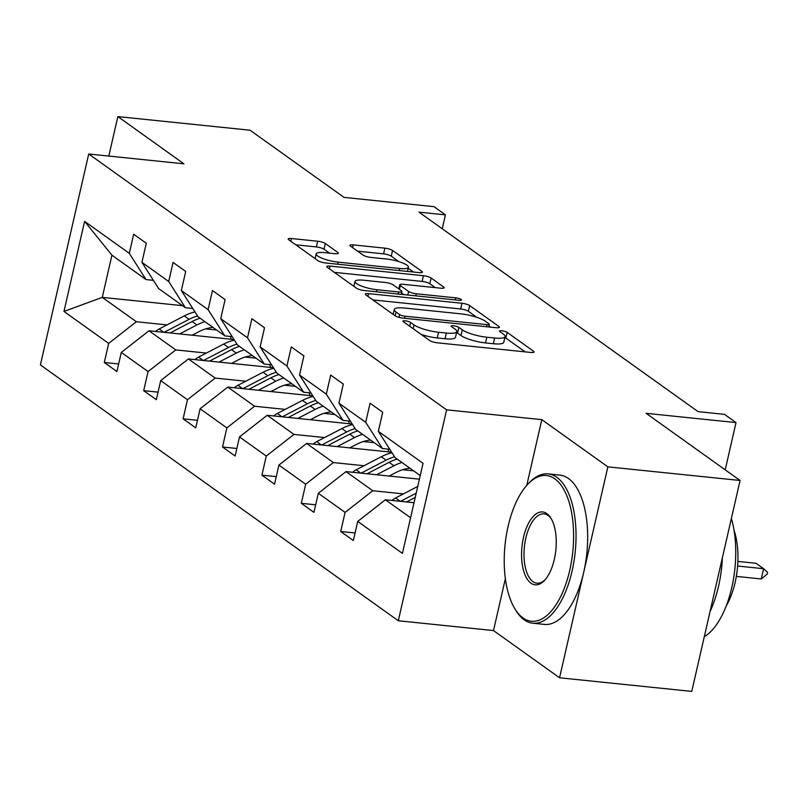 <?xml version="1.0" encoding="UTF-8"?>
<svg xmlns="http://www.w3.org/2000/svg" width="808" height="808" viewBox="0 0 808 808"><rect width="100%" height="100%" fill="white"/><g stroke="black" fill="none" stroke-linecap="round" stroke-linejoin="round"><path stroke-width="1.21" d="M405.232 320.816A4.121 0.939 12.9 0 0 402.95 321.13A4.121 0.939 12.9 0 0 403.333 321.675L429.674 340.511A5.898 1.333 12.9 0 0 437.35 342.814L530.785 352.45A5.898 1.333 12.9 0 0 534.058 351.995A5.898 1.333 12.9 0 0 533.502 351.207L507.161 332.381A4.121 0.939 12.9 0 0 501.788 330.765A4.121 0.939 12.9 0 0 499.506 331.088A4.121 0.939 12.9 0 0 499.889 331.634L503.303 334.068A18.857 4.272 12.9 0 1 505.071 336.562A18.857 4.272 12.9 0 1 494.617 338.027L486.83 337.229A18.857 4.272 12.9 0 1 462.287 329.846L458.883 327.402A4.121 0.939 12.9 0 0 453.51 325.786A4.121 0.939 12.9 0 0 451.228 326.109A4.121 0.939 12.9 0 0 451.611 326.654L455.025 329.088A18.857 4.272 12.9 0 1 456.793 331.593A18.857 4.272 12.9 0 1 446.339 333.048L438.552 332.25A18.857 4.272 12.9 0 1 414.009 324.866L410.605 322.432A4.121 0.939 12.9 0 0 405.232 320.816M740.077 480.477L691.769 691.406L559.55 677.781L607.858 466.852L740.077 480.477L646.117 413.322L736.027 422.584L724.534 414.373L698.092 411.646L418.988 212.14L445.43 214.867L433.936 206.646L344.026 197.384L250.076 130.219L117.857 116.594L108.817 156.065M325.331 243.531A5.898 1.333 12.9 0 0 317.655 241.228L291.446 238.522A5.898 1.333 12.9 0 0 288.173 238.976A5.898 1.333 12.9 0 0 288.729 239.764L317.988 260.671A5.898 1.333 12.9 0 0 325.654 262.984L419.099 272.609A5.898 1.333 12.9 0 0 422.362 272.155A5.898 1.333 12.9 0 0 421.806 271.377L392.557 250.46A5.898 1.333 12.9 0 0 384.881 248.157L353.217 244.895A5.898 1.333 12.9 0 0 349.955 245.349A5.898 1.333 12.9 0 0 350.51 246.127L363.024 255.076A5.898 1.333 12.9 0 0 370.7 257.388L386.396 259.004A15.766 3.575 12.9 0 1 408.404 267.266A15.766 3.575 12.9 0 1 399.667 268.488L338.148 262.146A15.766 3.575 12.9 0 1 316.15 253.884A15.766 3.575 12.9 0 1 324.887 252.662L335.138 253.722A5.898 1.333 12.9 0 0 338.401 253.268A5.898 1.333 12.9 0 0 337.845 252.48L325.331 243.531L324.028 249.238A5.898 1.333 12.9 0 0 316.352 246.925L295.789 244.804M607.858 466.852L541.804 419.645L446.612 409.828L88.708 153.995L183.901 163.812L117.857 116.594M368.549 293.637A5.898 1.333 12.9 0 0 365.277 294.092A5.898 1.333 12.9 0 0 365.832 294.88L395.092 315.787A5.898 1.333 12.9 0 0 402.758 318.089L496.203 327.725A5.898 1.333 12.9 0 0 499.465 327.27A5.898 1.333 12.9 0 0 498.91 326.483L469.66 305.576A5.898 1.333 12.9 0 0 461.984 303.273L368.549 293.637L367.923 296.364M356.54 288.234L327.28 267.317A5.898 1.333 12.9 0 1 326.725 266.539A5.898 1.333 12.9 0 1 329.997 266.084L423.432 275.71A5.898 1.333 12.9 0 1 431.108 278.023L443.622 286.971A5.898 1.333 12.9 0 1 444.178 287.749A5.898 1.333 12.9 0 1 440.916 288.204L403.02 284.295A5.898 1.333 12.9 0 0 399.758 284.759A5.898 1.333 12.9 0 0 400.303 285.537L408.616 291.476A5.898 1.333 12.9 0 0 416.282 293.779L455.732 297.849A4.121 0.939 12.9 0 1 461.489 300.01A4.121 0.939 12.9 0 1 459.207 300.324L364.206 290.537A5.898 1.333 12.9 0 1 356.54 288.234M153.379 280.326L146.026 279.558L111.928 255.187L84.598 221.372L129.3 253.328L133.673 234.229L146.298 243.258L141.925 262.358L168.7 281.497L173.074 262.398L185.709 271.427L181.335 290.526L208.1 309.666L212.474 290.567L225.109 299.596L220.736 318.685L247.511 337.825L251.884 318.726L264.509 327.755L260.136 346.854L286.911 365.994L291.284 346.895L303.909 355.924L299.536 375.023L326.311 394.153L330.684 375.064L343.309 384.083L338.936 403.182L365.711 422.321L370.084 403.222L382.719 412.252L378.346 431.351L423.049 463.307L402.424 553.379L357.712 521.423L353.338 540.522L340.713 531.492L345.087 512.393L318.312 493.254L313.938 512.353L301.303 503.323L305.687 484.224L278.911 465.085L274.538 484.184L261.903 475.154L266.276 456.066L239.501 436.926L235.128 456.025L222.503 446.996L226.876 427.897L200.101 408.757L195.728 427.856L183.103 418.827L187.476 399.728L160.701 380.598L156.328 399.687L143.703 390.668L148.076 371.569L121.301 352.429L116.928 371.529L104.293 362.499L108.666 343.4L63.963 311.444L84.598 221.372M146.026 279.558L129.3 253.328M446.612 409.828L398.304 620.756L40.4 364.923L88.708 153.995M206.383 353.066L175.77 349.914L148.995 330.775L234.027 339.542M245.056 357.055L256.015 358.186M148.995 330.775L121.301 352.429M175.77 349.914L148.076 371.569M192.789 308.484L185.426 307.727L158.661 288.587L141.925 262.358M185.426 307.727L168.7 281.497M245.784 381.235L215.17 378.073L188.395 358.944L273.427 367.701M284.456 385.224L295.415 386.345M188.395 358.944L160.701 380.598M215.17 378.073L187.476 399.728M232.189 336.653L224.836 335.896L198.061 316.756L181.335 290.526M224.836 335.896L208.1 309.666M285.184 409.393L254.571 406.242L227.795 387.103L312.837 395.87M323.856 413.383L334.825 414.514M227.795 387.103L200.101 408.757M254.571 406.242L226.876 427.897M271.589 364.812L264.236 364.055L237.461 344.925L220.736 318.685M264.236 364.055L247.511 337.825M324.584 437.562L293.971 434.411L267.206 415.272L352.238 424.038M363.267 441.552L374.225 442.683M267.206 415.272L239.501 436.926M293.971 434.411L266.276 456.066M310.989 392.981L303.636 392.223L276.861 373.084L260.136 346.854M303.636 392.223L286.911 365.994M363.994 465.731L333.381 462.57L306.606 443.441L391.638 452.197M402.667 469.711L413.625 470.842M306.606 443.441L278.911 465.085M333.381 462.57L305.687 484.224M350.399 421.15L343.036 420.392L316.261 401.253L299.536 375.023M343.036 420.392L326.311 394.153M403.394 493.89L372.781 490.739L346.006 471.599L419.413 479.164M346.006 471.599L318.312 493.254M372.781 490.739L345.087 512.393M389.799 449.309L382.447 448.551L355.671 429.412L338.936 403.182M382.447 448.551L365.711 422.321M410.575 517.756L385.406 499.768L414.019 502.717M385.406 499.768L357.712 521.423M505.374 578.72L493.496 630.563L559.55 677.781M493.496 630.563L398.304 620.756M725.2 469.852L736.027 422.584M442.249 228.765L445.43 214.867M111.928 255.187L102.273 297.374L136.37 321.746L166.973 324.907M182.517 305.646L102.273 297.374L63.963 311.444M420.241 475.569L395.072 457.581L378.346 431.351M205.656 328.886L216.615 330.017M136.37 321.746L108.666 343.4M355.066 532.967L340.713 531.492M315.665 504.808L301.303 503.323M276.265 476.639L261.903 475.154M236.865 448.47L222.503 446.996M197.455 420.311L183.103 418.827M158.055 392.143L143.703 390.668M118.655 363.974L104.293 362.499M541.804 419.645L526.755 485.386M421.2 334.451A18.857 4.272 12.9 0 0 437.249 337.946L438.552 332.25M456.793 331.593L455.49 337.289A18.857 4.272 12.9 0 1 445.036 338.754L437.249 337.946M505.071 336.562L503.768 342.269A18.857 4.272 12.9 0 1 493.314 343.723L485.527 342.925A18.857 4.272 12.9 0 1 460.984 335.542L457.57 333.108A4.121 0.939 12.9 0 0 456.571 332.573M525.129 351.864L505.848 338.077A4.121 0.939 12.9 0 0 504.849 337.552M476.831 317.332L468.357 311.272A5.898 1.333 12.9 0 0 460.681 308.969L372.892 299.919M490.547 327.139L488.931 325.988M399.627 314.585A4.121 0.939 12.9 0 0 405 316.201L487.022 324.654A4.121 0.939 12.9 0 0 489.305 324.331A4.121 0.939 12.9 0 0 488.921 323.786L485.325 321.22A18.857 4.272 12.9 0 0 460.782 313.837L404.717 308.06A18.857 4.272 12.9 0 0 394.264 309.514A18.857 4.272 12.9 0 0 396.031 312.019L399.627 314.585L398.99 317.372M334.34 272.367L422.13 281.416L423.432 275.71M435.26 287.618L429.805 283.719A5.898 1.333 12.9 0 0 422.13 281.416M401.546 293.051L403.717 294.607M363.701 280.245A15.766 3.575 12.9 0 0 354.964 281.467A15.766 3.575 12.9 0 0 376.962 289.729L398.637 291.961A5.898 1.333 12.9 0 0 401.899 291.506A5.898 1.333 12.9 0 0 401.344 290.729L393.041 284.79A5.898 1.333 12.9 0 0 385.365 282.477L363.701 280.245M329.482 253.136L324.028 249.238M398.899 261.63L391.254 256.166A5.898 1.333 12.9 0 0 383.578 253.853L357.57 251.177M413.444 272.023L408.171 268.256M391.991 500.445A15.908 13.615 -54.4 0 1 395.577 497.96L417.756 486.426M406.505 501.94L415.241 497.405M416.211 493.153L400.505 501.324M736.33 576.397L761.247 578.972L763.6 568.711L756.025 563.297L737.886 561.419M737.613 566.034L763.6 568.711L767.6 572.337L767.206 574.054L761.247 578.972M522.978 617.938A73.255 34.047 -84.1 0 0 569.721 570.408A73.255 34.047 -84.1 0 0 554.833 478.841A73.255 34.047 -84.1 0 0 527.523 484.527A73.255 34.047 -84.1 0 0 514.746 608.575A73.255 34.047 -84.1 0 0 522.978 617.938M527.523 484.527L528.836 483.123A75.053 34.885 95.9 0 1 548.188 473.892A75.053 34.885 95.9 0 1 556.813 477.296A75.053 34.885 95.9 0 1 573.912 561.732A75.053 34.885 95.9 0 1 532.805 623.21A75.053 34.885 95.9 0 1 524.18 619.807A75.053 34.885 95.9 0 1 515.736 610.222L514.746 608.575M530.947 583.164A36.623 17.019 95.9 0 1 523.503 537.37A36.623 17.019 95.9 0 1 546.875 513.615A36.623 17.019 95.9 0 1 550.995 518.292A36.623 17.019 95.9 0 1 544.602 580.316A36.623 17.019 95.9 0 1 530.947 583.164M551.49 519.15A34.825 16.18 -84.1 0 0 548.066 515.484A34.825 16.18 -84.1 0 0 544.067 513.908A34.825 16.18 -84.1 0 0 524.988 542.431A34.825 16.18 -84.1 0 0 532.927 581.609A34.825 16.18 -84.1 0 0 536.926 583.194A34.825 16.18 -84.1 0 0 545.259 579.578M731.371 518.473A75.053 34.885 95.9 0 1 704.283 636.734M722.382 557.712A75.053 34.885 95.9 0 1 710.091 611.393M734.028 530.27A54.045 25.119 95.9 0 1 726.23 605.919M548.188 473.892L559.823 475.084A75.053 34.885 95.9 0 1 568.448 478.488A75.053 34.885 95.9 0 1 585.548 562.934A75.053 34.885 95.9 0 1 544.44 624.412L532.805 623.21M389.153 476.043L396.263 472.347A38.127 32.633 -54.4 0 1 410.02 468.266M376.619 474.761L393.91 465.761A45.935 39.319 -54.4 0 1 401.94 462.489M352.591 472.276A15.908 13.615 -54.4 0 1 356.176 469.791L381.285 456.742A45.935 39.319 -54.4 0 1 391.991 452.753M367.105 473.771L389.113 462.338A45.935 39.319 -54.4 0 1 397.142 459.065M394.556 456.762A45.935 39.319 125.6 0 0 386.083 460.166L361.095 473.155M349.753 447.885L356.863 444.188A38.127 32.633 -54.4 0 1 370.62 440.108M337.219 446.592L354.51 437.603A45.935 39.319 -54.4 0 1 362.539 434.33M313.191 444.117A15.908 13.615 -54.4 0 1 316.776 441.623L341.885 428.573A45.935 39.319 -54.4 0 1 352.591 424.584M387.88 449.117A38.127 32.633 -54.4 0 1 388.86 451.914M327.705 445.612L349.712 434.169A45.935 39.319 -54.4 0 1 357.742 430.896M355.146 428.604A45.935 39.319 125.6 0 0 346.683 432.007L321.695 444.996M310.343 419.716L317.463 416.019A38.127 32.633 -54.4 0 1 331.219 411.939M297.809 418.423L315.11 409.434A45.935 39.319 -54.4 0 1 323.139 406.161M273.781 415.948A15.908 13.615 -54.4 0 1 277.366 413.464L302.475 400.404A45.935 39.319 -54.4 0 1 313.191 396.425M348.47 420.948A38.127 32.633 -54.4 0 1 349.46 423.745M288.305 417.443L310.312 406A45.935 39.319 -54.4 0 1 318.342 402.738M315.746 400.435A45.935 39.319 125.6 0 0 307.282 403.838L282.295 416.827M270.943 391.557L278.053 387.85A38.127 32.633 -54.4 0 1 291.819 383.77M258.409 390.264L275.71 381.265A45.935 39.319 -54.4 0 1 283.739 378.003M234.381 387.779A15.908 13.615 -54.4 0 1 237.966 385.295L263.075 372.246A45.935 39.319 -54.4 0 1 273.781 368.256M309.07 392.779A38.127 32.633 -54.4 0 1 310.06 395.587M248.894 389.284L270.902 377.841A45.935 39.319 -54.4 0 1 278.942 374.569M276.346 372.276A45.935 39.319 125.6 0 0 267.872 375.669L242.895 388.658M231.542 363.388L238.653 359.691A38.127 32.633 -54.4 0 1 252.419 355.611M219.008 362.095L236.3 353.106A45.935 39.319 -54.4 0 1 244.329 349.834M194.981 359.621A15.908 13.615 -54.4 0 1 198.566 357.126L223.675 344.077A45.935 39.319 -54.4 0 1 234.381 340.097M269.67 364.62A38.127 32.633 -54.4 0 1 270.65 367.418M209.494 361.115L231.502 349.672A45.935 39.319 -54.4 0 1 239.532 346.4M236.946 344.107A45.935 39.319 125.6 0 0 228.472 347.511L203.485 360.499M192.142 335.219L199.253 331.522A38.127 32.633 -54.4 0 1 213.009 327.442M179.608 333.926L196.899 324.937A45.935 39.319 -54.4 0 1 204.929 321.665M155.58 331.452A15.908 13.615 -54.4 0 1 159.166 328.967L184.274 315.908A45.935 39.319 -54.4 0 1 194.981 311.928M230.27 336.451A38.127 32.633 -54.4 0 1 231.25 339.249M170.094 332.946L192.102 321.503A45.935 39.319 -54.4 0 1 200.132 318.241M197.536 315.938A45.935 39.319 125.6 0 0 189.072 319.342L164.085 332.33M413.13 328.684L414.009 324.866M445.036 338.754L446.339 333.048M457.57 333.108L458.883 327.402M460.984 335.542L462.287 329.846M485.527 342.925L486.83 337.229M493.314 343.723L494.617 338.027M505.848 338.077L507.161 332.381M533.219 352.45L533.502 351.207M409.727 326.25L410.605 322.432M460.681 308.969L461.984 303.273M468.357 311.272L469.66 305.576M498.627 327.735L498.91 326.483M404.525 318.271L405 316.201M486.547 326.725L487.022 324.654M395.163 315.837L396.031 312.019M329.371 268.811L329.997 266.084M429.805 283.719L431.108 278.023M443.339 288.214L443.622 286.971M399.435 289.355L400.303 285.537M407.798 295.031L408.616 291.476M415.807 295.859L416.282 293.779M455.257 299.919L455.732 297.849M376.488 291.799L376.962 289.729M398.162 294.031L398.637 291.961M337.562 253.722L337.845 252.48M337.673 264.216L338.148 262.146M399.192 270.559L399.667 268.488M352.591 247.622L353.217 244.895M383.578 253.853L384.881 248.157M391.254 256.166L392.557 250.46M421.524 272.619L421.806 271.377M290.819 241.249L291.446 238.522M316.352 246.925L317.655 241.228M395.577 497.96L400.243 501.293M389.113 462.338L393.91 465.761M381.285 456.742L386.083 460.166M356.176 469.791L360.843 473.135M349.712 434.169L354.51 437.603M341.885 428.573L346.683 432.007M316.776 441.623L321.443 444.966M310.312 406L315.11 409.434M302.475 400.404L307.282 403.838M277.366 413.464L282.043 416.797M270.902 377.841L275.71 381.265M263.075 372.246L267.872 375.669M237.966 385.295L242.642 388.638M231.502 349.672L236.3 353.106M223.675 344.077L228.472 347.511M198.566 357.126L203.232 360.469M192.102 321.503L196.899 324.937M184.274 315.908L189.072 319.342M159.166 328.967L163.832 332.3M488.709 326.957L489.305 324.331M393.142 314.393L394.264 309.514M398.799 288.911L399.758 284.759M353.854 286.305L354.964 281.467M401.243 294.354L401.899 291.506M315.07 258.59L316.15 253.884M407.454 271.407L408.404 267.266"/></g></svg>
